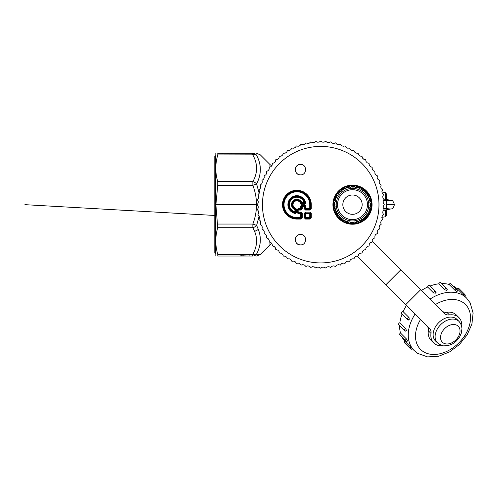 <?xml version="1.0" encoding="UTF-8"?>
<svg xmlns="http://www.w3.org/2000/svg" width="498" height="498" viewBox="0 0 498 498"><rect width="100%" height="100%" fill="white"/><g stroke="black" fill="none" stroke-linecap="round" stroke-linejoin="round"><path stroke-width="0.75" d="M215.808 256.04L215.808 153.284M215.883 204.753L217.732 227.698C215.13 236.612 215.148 245.545 217.788 254.49L217.788 256.04C215.13 256.04 215.13 256.04 217.788 256.04C215.13 256.04 215.13 256.04 217.788 256.04L252.754 256.04A5.297 4.949 -90 0 0 256.501 254.204C260.877 245.9 261.494 237.664 258.356 229.485L254.609 231.433L252.866 227.698L252.866 224.05C255.399 217.178 256.582 210.747 256.42 204.753L215.883 204.753L217.738 185.281L217.732 181.627L217.06 178.994C215.161 171.119 215.404 163.064 217.788 154.834L217.788 153.284C215.13 153.284 215.13 153.284 217.788 153.284C215.13 153.284 215.13 153.284 217.788 153.284L252.754 153.284A5.297 4.949 90 0 1 256.501 155.121C261.606 154.741 261.606 154.741 256.501 155.121A5.297 3.498 -28.4 0 0 252.754 154.834L252.754 153.284M217.732 181.627L252.866 181.627A5.297 3.505 28.1 0 1 256.613 183.918L252.866 185.281L252.866 181.627C257.858 172.713 257.821 163.78 252.754 154.834L217.763 154.922M257.161 204.74L215.883 204.572M217.732 227.698L252.866 227.698A5.297 3.505 -28.1 0 0 256.613 225.407L259.165 216.001L259.52 217.732L258.916 219.5L260.261 220.801L260.734 222.494L260.267 224.305L261.711 225.494L262.322 227.144L261.998 228.987L263.529 230.057L264.264 231.657L264.083 233.518L265.695 234.471L266.555 236.002L266.523 237.87L268.204 238.691L269.181 240.154L269.3 242.022L271.036 242.707L272.126 244.088L272.387 245.944L274.174 246.491L275.369 247.78L275.774 249.604L277.598 250.015L278.892 251.204L279.44 252.996L281.289 253.258L282.671 254.341L283.356 256.084L285.223 256.196L286.686 257.173L287.508 258.854L289.375 258.823L290.913 259.682L291.865 261.294L293.727 261.114L295.32 261.855L296.397 263.386L298.24 263.062L299.889 263.672L301.078 265.11L302.89 264.643L304.583 265.123L305.878 266.467L307.652 265.857L309.376 266.2L310.777 267.438L312.489 266.698L314.238 266.903L315.732 268.024L317.382 267.152L319.137 267.221L320.718 268.223L322.293 267.221L324.055 267.152L325.704 268.024L327.198 266.903L328.948 266.698L330.66 267.438L332.06 266.2L333.785 265.857L335.559 266.467L336.853 265.123L338.547 264.643L340.358 265.11L341.547 263.672L343.197 263.062L345.039 263.386L346.116 261.855L347.71 261.114L349.571 261.294L350.524 259.682L352.055 258.823L353.929 258.854L354.75 257.173L356.213 256.196L358.074 256.084L358.765 254.341L360.147 253.258L361.996 252.996L362.544 251.204L363.839 250.015L365.663 249.604L366.067 247.78L367.263 246.491L369.049 245.944L369.311 244.088L370.4 242.707L372.137 242.022L372.255 240.154L373.232 238.691L374.913 237.87L374.882 236.002L375.492 234.583L377.353 233.518L377.173 231.657L377.907 230.057L379.439 228.987L379.115 227.144L379.725 225.494L381.169 224.305L380.702 222.494L381.175 220.801L382.52 219.5L381.916 217.732L382.259 216.008L383.497 214.607L382.75 212.889L382.956 211.146L384.083 209.652L383.205 207.996L383.273 206.24L384.275 204.666L383.273 203.084L383.205 201.329L384.083 199.673L382.956 198.179L382.75 196.436L383.497 194.718L382.259 193.317L381.916 191.593L382.52 189.825L381.175 188.524L380.702 186.831L381.169 185.019L379.725 183.83L379.115 182.181L379.439 180.338L377.907 179.268L377.173 177.668L377.353 175.806L375.741 174.854L374.882 173.323L374.913 171.455L373.232 170.633L372.255 169.171L372.137 167.303L370.4 166.618L369.311 165.236L369.049 163.381L367.263 162.834L366.067 161.545L365.663 159.721L363.839 159.31L362.544 158.121L361.996 156.328L360.147 156.067L358.765 154.984L358.074 153.241L356.213 153.129L354.75 152.151L353.929 150.471L352.055 150.502L350.524 149.643L349.571 148.031L347.71 148.211L346.116 147.47L345.039 145.939L343.197 146.263L341.547 145.659L340.358 144.215L338.547 144.681L336.853 144.202L335.559 142.858L333.785 143.468L332.06 143.125L330.66 141.886L328.948 142.627L327.198 142.422L325.704 141.301L324.055 142.173L322.293 142.104L320.718 141.102L319.137 142.104L317.382 142.173L315.732 141.301L314.238 142.422L312.489 142.627L310.777 141.886L309.376 143.125L307.652 143.468L305.878 142.858L304.583 144.202L302.89 144.681L301.078 144.215L299.889 145.659L298.24 146.263L296.397 145.939L295.32 147.47L293.727 148.211L291.865 148.031L290.913 149.643L289.375 150.502L287.508 150.471L286.686 152.151L285.223 153.129L283.356 153.241L282.671 154.984L281.289 156.067L279.44 156.328L278.892 158.121L277.598 159.31L275.774 159.721L275.369 161.545L274.174 162.834L272.387 163.381L272.126 165.236L271.036 166.618L269.3 167.303L269.181 169.171L268.204 170.633L266.523 171.455L266.555 173.323L265.944 174.742L264.083 175.806L264.264 177.668L263.529 179.268L261.998 180.338L262.322 182.181L261.711 183.83L260.267 185.019L260.734 186.831L260.261 188.524L258.916 189.825L259.52 191.593L259.178 193.317L256.613 183.918C261.606 174.07 261.568 164.471 256.501 155.121M217.738 224.05L252.866 224.05L256.613 225.407L258.356 229.485M252.754 256.04L252.754 254.49A5.297 3.498 28.4 0 0 256.501 254.204L259.601 254.434M256.501 254.204C261.606 254.584 261.606 254.584 256.501 254.204L256.501 254.204A5.297 3.498 -151.6 0 1 252.754 254.49L217.788 254.49M240.995 256.04L244.039 255.754M228.514 153.284L227.903 153.571A0.797 0.797 0 0 1 228.514 153.284M230.586 153.284L231.197 153.571M221.579 153.284L222.189 153.571M249.349 256.04L240.746 255.754M235.971 256.04L221.579 256.04M250.363 256.04L249.753 255.754M386.398 209.926L386.398 215.472L386.398 209.926M386.398 199.399L386.398 193.859L386.398 199.399M394.074 205.027L386.398 204.666L386.398 200.7L383.721 200.7M394.074 204.298L386.398 204.666L386.398 208.625L383.721 208.625M383.858 210.287L391.341 208.843M383.858 199.038L390.233 200.333L386.398 200.7M391.341 200.482L390.233 200.333M335.851 195.571A18.968 18.968 0 0 0 343.402 221.311A18.968 18.968 0 0 0 369.149 213.76A18.968 18.968 0 0 0 361.592 188.014A18.968 18.968 0 0 0 335.851 195.571M295.277 169.613A5.217 5.217 0 0 1 300.499 164.421C307.229 164.103 307.229 175.178 300.499 174.854A5.217 5.217 0 0 1 295.277 169.662M295.277 239.663A5.217 5.217 0 0 1 300.499 234.471C307.229 234.147 307.229 245.228 300.499 244.904A5.217 5.217 0 0 1 295.277 239.712M301.471 204.236L300.593 203.582L301.178 203.408A4.476 4.476 0 0 0 293.72 201.497A4.476 4.476 0 0 0 295.631 208.961L295.8 208.376L296.459 209.253L295.849 209.253L295.849 212.615L294.941 211.862L294.941 209.683A5.385 5.385 0 0 1 293.073 200.856A5.385 5.385 0 0 1 301.906 202.717L301.402 203.122A4.775 4.775 0 0 0 293.503 201.285A4.775 4.775 0 0 0 295.345 209.185L294.941 209.683L295.551 209.471L295.551 212.254L295.183 212.546L294.941 211.862A7.458 7.458 0 0 1 291.61 199.387A7.458 7.458 0 0 1 304.085 202.717L301.906 202.717L301.178 203.408L301.471 204.236L304.838 204.236L304.838 203.632L305.735 203.172A8.976 8.976 0 0 0 287.919 204.168A8.976 8.976 0 0 0 295.395 213.518L296.459 212.615L295.495 212.914L295.395 213.518M302.267 208.83L301.358 208.531L300.748 209.135L301.053 209.44L301.657 208.83L301.358 205.998L301.358 208.531L300.748 208.531L300.748 205.998L301.358 205.998L301.664 205.089L304.95 205.089L305.859 205.998L304.95 206.303L304.95 208.83L305.56 210.05L310.055 210.05L310.055 209.44L311.275 208.83L311.275 204.666A14.392 14.392 0 0 0 296.883 190.273A14.392 14.392 0 0 0 282.491 204.666A14.392 14.392 0 0 0 296.883 219.052L301.053 219.052L301.657 217.838L302.267 217.838L302.267 213.337L301.657 213.337L301.053 212.123L298.825 212.123L298.52 212.733L298.215 212.428L298.825 212.123L298.825 210.05L298.215 209.745L298.52 209.44L298.825 210.05L301.053 210.05L302.267 208.83L302.267 206.608L301.657 206.303L301.962 205.998L302.267 206.608L304.34 206.608L304.645 205.998L304.95 206.303L304.34 206.608L304.34 208.83L305.859 208.531L305.859 209.135L305.249 208.531L304.95 205.089M296.883 217.533A12.873 12.873 0 0 1 284.009 204.666A12.873 12.873 0 0 1 296.883 191.792A12.873 12.873 0 0 1 309.756 204.666L310.665 204.666A13.782 13.782 0 0 0 296.883 190.883A13.782 13.782 0 0 0 283.101 204.666A13.782 13.782 0 0 0 296.883 218.441L301.053 218.441L296.883 218.143L296.883 217.533L300.748 217.533L300.748 218.143L301.358 217.533L301.657 217.838L301.657 213.337L301.358 217.533L300.748 217.533L300.748 213.032L301.358 213.642L298.221 213.642L298.221 213.032L297.306 212.727L297.306 209.44L297.916 209.44L298.221 208.531L300.748 208.531L300.748 209.135L298.221 209.135L301.053 209.44L301.053 210.05M296.883 219.052L296.883 218.143A13.477 13.477 0 0 1 283.406 204.666A13.477 13.477 0 0 1 296.883 191.182A13.477 13.477 0 0 1 310.36 204.666L310.36 208.531L309.756 209.135L309.756 208.531L305.859 208.531L305.859 205.998M304.471 203.327L304.085 202.717L304.77 202.96L304.471 203.327L301.471 203.632L304.838 203.632L304.471 203.327M295.183 212.546L295.495 212.914A8.366 8.366 0 0 1 296.416 196.305A8.366 8.366 0 0 1 305.137 203.277L304.77 202.96A8.068 8.068 0 0 0 288.834 204.093A8.068 8.068 0 0 0 295.183 212.546M259.178 193.317L257.939 194.718L258.686 196.436L258.481 198.179L257.354 199.673L258.232 201.329L258.163 203.084L257.161 204.666L258.163 206.24L258.232 207.996L257.354 209.652L258.481 211.146L258.686 212.889L257.939 214.607L259.178 216.008M300.499 174.854C293.764 175.178 293.764 164.103 300.499 164.421M300.499 244.904C293.764 245.228 293.764 234.147 300.499 234.471M311.275 217.838L310.055 218.441L310.055 219.052L311.275 217.838L311.275 213.337L310.665 213.337L310.665 217.838L310.36 217.533A0.797 0.51 135 0 1 309.756 218.143L310.055 218.441L305.56 218.441L304.95 217.838L304.95 213.337L305.56 212.123L310.055 212.123L310.665 213.337L310.36 217.533L309.756 217.533L309.756 218.143L305.859 218.143A0.797 0.51 -135 0 1 305.249 217.533L304.34 217.838L304.34 213.337L305.249 213.642A0.797 0.51 -45 0 1 305.859 213.032L309.756 213.032A0.797 0.51 45 0 1 310.36 213.642L309.756 213.642L309.756 217.533L305.859 217.533L305.859 213.032L309.756 213.032L309.756 213.642L305.249 213.642L305.249 217.533L305.859 217.533L305.56 219.052L310.055 219.052M369.192 212.098A18.27 18.27 0 0 0 369.672 210.909A18.27 18.27 0 0 1 369.192 212.098L368.308 212.111A17.48 17.48 0 0 1 368.078 212.584L368.607 213.287A18.27 18.27 0 0 1 367.96 214.395L367.381 214.321A17.741 17.741 0 0 0 368.252 212.82M370.076 209.646A18.27 18.27 0 0 0 370.388 208.401A18.27 18.27 0 0 1 370.076 209.646L369.211 209.783A17.48 17.48 0 0 1 369.049 210.287L369.672 210.909M370.612 207.093A18.27 18.27 0 0 0 370.736 205.817A18.27 18.27 0 0 1 370.612 207.093L369.771 207.355A17.48 17.48 0 0 1 369.678 207.878L370.388 208.401M370.773 204.491A18.27 18.27 0 0 0 370.711 203.209A18.27 18.27 0 0 1 370.773 204.491L369.977 204.865A17.48 17.48 0 0 1 369.964 205.4L370.736 205.817M370.562 201.895A18.27 18.27 0 0 0 370.319 200.632A18.27 18.27 0 0 1 370.562 201.895L369.827 202.381A17.48 17.48 0 0 1 369.89 202.904L370.711 203.209M369.983 199.349A18.27 18.27 0 0 0 369.566 198.136A18.27 18.27 0 0 1 369.983 199.349L369.323 199.935A17.48 17.48 0 0 1 369.46 200.445L370.319 200.632M369.049 196.915A18.27 18.27 0 0 0 368.763 196.337A18.27 18.27 0 0 1 369.049 196.915L368.483 197.588A17.48 17.48 0 0 1 368.688 198.073L369.566 198.136M367.779 194.637A18.27 18.27 0 0 0 367.038 193.591A18.27 18.27 0 0 1 367.779 194.637L367.312 195.384A17.48 17.48 0 0 1 367.586 195.839L368.464 195.77A18.27 18.27 0 0 1 368.763 196.337A18.27 18.27 0 0 0 368.464 195.77M335.945 212.409A18.27 18.27 0 0 0 336.231 212.988A18.27 18.27 0 0 1 335.945 212.409L336.517 211.737A17.48 17.48 0 0 1 336.306 211.252L335.428 211.189A18.27 18.27 0 0 1 335.011 209.975L335.671 209.39A17.48 17.48 0 0 1 335.534 208.88L334.675 208.693A18.27 18.27 0 0 1 334.438 207.429L335.166 206.95A17.48 17.48 0 0 1 335.11 206.421L334.283 206.116A18.27 18.27 0 0 1 334.226 204.834L335.023 204.46A17.48 17.48 0 0 1 335.036 203.931L334.264 203.508A18.27 18.27 0 0 1 334.388 202.232L335.229 201.97A17.48 17.48 0 0 1 335.316 201.453L334.612 200.924A18.27 18.27 0 0 1 334.917 199.679L335.789 199.542A17.48 17.48 0 0 1 335.951 199.038L335.322 198.416A18.27 18.27 0 0 1 335.808 197.227L336.685 197.214A17.48 17.48 0 0 1 336.916 196.741L336.387 196.038A18.27 18.27 0 0 1 337.034 194.93L337.905 195.042A17.48 17.48 0 0 1 338.204 194.606L337.781 193.834A18.27 18.27 0 0 1 338.578 192.826L339.424 193.062A17.48 17.48 0 0 1 339.779 192.67L339.468 191.848A18.27 18.27 0 0 1 340.402 190.964L341.205 191.319A17.48 17.48 0 0 1 341.616 190.983L341.429 190.124A18.27 18.27 0 0 1 342.475 189.383L343.222 189.85A17.48 17.48 0 0 1 343.676 189.576L343.608 188.698A18.27 18.27 0 0 1 344.753 188.113L345.425 188.68A17.48 17.48 0 0 1 345.911 188.474L345.973 187.597A18.27 18.27 0 0 1 347.187 187.18L347.772 187.833A17.48 17.48 0 0 1 348.283 187.702L348.463 186.837A18.27 18.27 0 0 1 349.727 186.601L350.212 187.335A17.48 17.48 0 0 1 350.741 187.273L351.046 186.445A18.27 18.27 0 0 1 352.329 186.389L352.702 187.186A17.48 17.48 0 0 1 353.231 187.198L353.648 186.426A18.27 18.27 0 0 1 354.931 186.551L355.186 187.391A17.48 17.48 0 0 1 355.709 187.485L356.232 186.775A18.27 18.27 0 0 1 357.483 187.08L357.62 187.951A17.48 17.48 0 0 1 358.124 188.113L358.741 187.491A18.27 18.27 0 0 1 359.936 187.97L359.942 188.848A17.48 17.48 0 0 1 360.421 189.084L361.125 188.555A18.27 18.27 0 0 1 362.233 189.196L362.121 190.068A17.48 17.48 0 0 1 362.556 190.367L363.328 189.943A18.27 18.27 0 0 1 364.337 190.74L364.1 191.587A17.48 17.48 0 0 1 364.486 191.948L365.314 191.637A18.27 18.27 0 0 1 366.198 192.57L365.843 193.373A17.48 17.48 0 0 1 366.179 193.784L367.038 193.591M336.53 213.555A18.27 18.27 0 0 1 336.231 212.988A18.27 18.27 0 0 0 336.53 213.555L337.407 213.486A17.48 17.48 0 0 0 337.681 213.941L337.526 214.19A17.741 17.741 0 0 0 338.534 215.609L337.961 215.734A18.27 18.27 0 0 1 337.221 214.688L337.526 214.19M367.381 214.321L367.088 214.283A17.48 17.48 0 0 1 366.789 214.725L367.219 215.491A18.27 18.27 0 0 1 366.422 216.499L365.569 216.263A17.48 17.48 0 0 1 365.215 216.655L365.526 217.477A18.27 18.27 0 0 1 364.592 218.361L363.789 218.006A17.48 17.48 0 0 1 363.378 218.342L363.571 219.201A18.27 18.27 0 0 1 362.519 219.942L361.772 219.475A17.48 17.48 0 0 1 361.324 219.749L361.386 220.626A18.27 18.27 0 0 1 360.247 221.212L359.575 220.645A17.48 17.48 0 0 1 359.083 220.851L359.027 221.728A18.27 18.27 0 0 1 357.813 222.145L357.228 221.492A17.48 17.48 0 0 1 356.711 221.629L356.531 222.488A18.27 18.27 0 0 1 355.267 222.724L354.781 221.99A17.48 17.48 0 0 1 354.259 222.052L353.954 222.88A18.27 18.27 0 0 1 352.671 222.936L352.291 222.139A17.48 17.48 0 0 1 351.762 222.127L351.345 222.899A18.27 18.27 0 0 1 350.069 222.774L349.808 221.934A17.48 17.48 0 0 1 349.285 221.847L348.762 222.55A18.27 18.27 0 0 1 347.517 222.245L347.38 221.373A17.48 17.48 0 0 1 346.876 221.212L346.253 221.834A18.27 18.27 0 0 1 345.064 221.355L345.052 220.477A17.48 17.48 0 0 1 344.572 220.241L343.875 220.776A18.27 18.27 0 0 1 342.761 220.128L342.879 219.257A17.48 17.48 0 0 1 342.437 218.958L341.672 219.381A18.27 18.27 0 0 1 340.663 218.585L340.9 217.738A17.48 17.48 0 0 1 340.508 217.377L339.686 217.688A18.27 18.27 0 0 1 338.802 216.761L339.157 215.951A17.48 17.48 0 0 1 338.821 215.547L338.534 215.609M365.818 197.843A14.965 14.965 0 0 0 345.68 191.344A14.965 14.965 0 0 0 339.182 211.482A14.965 14.965 0 0 0 359.313 217.981A14.965 14.965 0 0 0 359.475 191.425M339.182 211.482A14.965 14.965 0 0 0 358.753 218.255A14.965 14.965 0 0 1 345.519 217.9M459.075 321.484L457.089 319.498A15.226 10.769 135 0 0 455.819 318.471A15.226 10.769 135 0 0 452.116 317.164A15.226 10.769 135 0 0 447.714 317.431A15.226 10.769 135 0 0 443.145 319.249A15.226 10.769 135 0 0 438.962 322.399A15.226 10.769 135 0 0 435.663 326.495A15.226 10.769 135 0 0 433.646 331.039A15.226 10.769 135 0 0 433.16 335.496A15.226 10.769 135 0 0 434.262 339.325A15.226 10.769 135 0 0 435.551 341.03L439.13 344.299L443.513 345.873L448.169 345.6L452.607 343.844L456.504 340.918L459.567 337.115L461.497 332.739L461.988 328.089L460.687 323.619L459.075 321.484A15.226 10.769 135 0 0 457.805 320.457A15.226 10.769 135 0 0 454.101 319.15A15.226 10.769 135 0 0 449.706 319.417A15.226 10.769 135 0 0 445.131 321.235A15.226 10.769 135 0 0 440.948 324.385A15.226 10.769 135 0 0 437.649 328.481A15.226 10.769 135 0 0 435.632 333.025A15.226 10.769 135 0 0 435.146 337.482A15.226 10.769 135 0 0 436.248 341.311A15.226 10.769 135 0 0 437.537 343.016M406.499 305.423A37.076 26.22 135 0 0 405.808 306.513A37.076 26.22 135 0 0 403.087 311.611A1.326 0.934 135 0 0 403.069 311.611A1.326 0.934 135 0 0 401.705 312.352A1.326 0.934 135 0 0 401.656 313.69L407.613 319.648A1.326 1.326 0 0 0 408.435 320.027L408.086 319.853L409.213 319.374A1.326 0.809 95.8 0 1 409.213 319.374L409.045 317.568A1.326 0.934 135 0 0 409.026 317.568A1.326 0.934 135 0 0 407.669 318.315A1.326 0.934 135 0 0 407.613 319.648M402.054 314.089A37.076 26.22 135 0 0 400.902 317.593A37.076 26.22 135 0 0 399.869 322.754A1.326 0.934 135 0 0 398.755 323.663A1.326 0.934 135 0 0 398.817 324.802L404.774 330.759A1.326 1.326 0 0 0 406.051 331.102M435.906 292.015A1.326 0.934 135 0 0 435.7 291.554L429.743 285.597A1.326 0.934 135 0 0 428.411 285.653A1.326 0.934 135 0 0 427.664 287.016A1.326 0.934 135 0 0 427.67 287.035A37.076 26.22 135 0 0 424.035 288.884A37.076 26.22 135 0 0 421.476 290.44M447.16 289.998A1.326 1.326 0 0 0 446.818 288.722L440.855 282.764A1.326 0.934 135 0 0 439.715 282.702A1.326 0.934 135 0 0 438.813 283.792A1.326 0.934 135 0 0 438.806 283.81A37.076 26.22 135 0 0 435.159 284.458A37.076 26.22 135 0 0 430.141 286.001M457.139 291.361A1.326 1.326 0 0 0 456.946 289.743L450.983 283.785A1.326 0.934 135 0 0 449.109 284.42A1.326 0.934 135 0 0 449.096 284.439A37.076 26.22 135 0 0 445.872 283.804A37.076 26.22 135 0 0 441.695 283.599M464.864 296.378A1.326 1.326 0 0 0 464.864 294.505L458.907 288.541A1.326 0.934 135 0 0 457.307 288.821A1.326 0.934 135 0 0 457.289 288.834A37.076 26.22 135 0 0 454.886 286.991A37.076 26.22 135 0 0 453.236 286.039M402.091 337.183A37.076 26.22 135 0 0 402.403 337.75A37.076 26.22 135 0 0 404.893 341.236A1.326 0.934 135 0 0 404.874 341.255A1.326 0.934 135 0 0 404.6 342.848L410.557 348.812A1.326 1.326 0 0 0 412.431 348.812M399.651 325.636A37.076 26.22 135 0 0 399.72 328.443A37.076 26.22 135 0 0 400.492 333.038A1.326 0.934 135 0 0 400.473 333.05A1.326 0.934 135 0 0 399.838 334.93L405.802 340.887A1.326 1.326 0 0 0 407.42 341.086M399.869 322.754A1.326 0.934 135 0 0 399.85 322.754L405.826 328.711L406.374 330.479A1.326 0.604 75.7 0 1 406.374 330.485L405.64 330.927M446.98 289.581L446.55 290.315A1.326 0.604 -165.7 0 1 446.538 290.322L444.764 289.774L438.806 283.81M449.096 284.439L455.054 290.396L456.672 291.342A1.326 0.317 -149.4 0 1 456.672 291.342L456.94 291M407.059 340.881L407.395 340.613A1.326 0.317 59.4 0 1 407.395 340.613L406.455 338.995A1.326 0.934 135 0 0 406.43 339.007A1.326 0.934 135 0 0 405.802 340.887M435.912 292.033L436.086 292.382A1.326 1.326 0 0 0 435.7 291.554A1.326 0.934 135 0 0 434.368 291.61A1.326 0.934 135 0 0 433.621 292.973L435.426 293.154L435.912 292.033M427.67 287.035L433.627 292.992A1.326 0.934 135 0 0 433.627 292.992M457.289 288.834L466.576 298.09A37.076 26.22 135 0 0 463.489 295.6A37.076 26.22 135 0 0 454.481 292.407A37.076 26.22 135 0 0 443.768 293.067A37.076 26.22 135 0 0 432.638 297.493A37.076 26.22 135 0 0 430.085 299.049M404.893 341.236L414.143 350.524L417.66 353.362L427.583 356.898L438.645 356.238L449.588 351.893L459.399 344.529L467.112 334.949L471.905 324.098L473.1 312.987L470.143 302.821L466.576 298.09M403.087 311.611L409.045 317.568M400.492 333.038L406.455 338.995M372.386 241.349L444.558 313.522A9.269 6.555 -45 0 0 449.476 314.923A17.878 12.643 -45 0 1 458.957 317.624A17.878 12.643 -45 0 1 461.739 326.395M357.408 256.333L429.575 328.499A9.269 6.555 -45 0 1 430.975 333.417L428.33 330.772A17.878 12.643 135 0 0 431.031 340.252L433.677 342.904A17.878 12.643 -45 0 1 430.975 333.417M426.929 325.854A9.269 6.555 -45 0 1 428.33 330.772M441.907 310.87A9.269 6.555 135 0 0 446.824 312.271A17.878 12.643 135 0 1 456.311 314.973L458.957 317.624M442.454 345.687A17.878 12.643 -45 0 1 433.677 342.904M215.317 181.235L215.317 155.799L214.787 156.328L214.787 252.996L215.317 253.526L215.317 181.235M257.161 204.585L256.42 204.572C256.582 198.578 255.399 192.147 252.866 185.281L217.738 185.281M252.754 254.49C257.136 246.529 257.752 238.847 254.609 231.433M256.551 256.04L260.298 254.49L269.947 244.842L269.947 242.501M269.947 166.824L269.947 164.483L260.298 154.834L256.551 153.284M381.773 217.396L385.303 216.773L385.303 210.125M385.303 199.2L385.303 192.552L381.773 191.929M390.233 208.992L386.398 208.625M369.205 213.791A19.036 19.036 0 0 1 343.371 221.367A19.036 19.036 0 0 1 335.795 195.54A19.036 19.036 0 0 1 361.623 187.958A19.036 19.036 0 0 1 369.205 213.791M335.328 195.284A19.565 19.565 0 0 1 361.878 187.491A19.565 19.565 0 0 1 369.665 214.04A19.565 19.565 0 0 1 343.116 221.834A19.565 19.565 0 0 1 335.328 195.284M371.85 232.597A58.266 58.266 0 0 1 292.787 255.791A58.266 58.266 0 0 1 269.586 176.728A58.266 58.266 0 0 1 348.65 153.533A58.266 58.266 0 0 1 371.85 232.597M302.267 213.337L301.053 212.123M301.053 219.052L302.267 217.838M310.055 210.05L311.275 208.83M304.34 208.83L305.56 210.05M310.055 212.123L311.275 213.337M305.56 219.052L304.34 217.838M304.34 213.337L305.56 212.123M301.664 205.693L304.95 205.693L301.664 205.693M297.916 209.44L297.916 212.727L297.916 209.44M298.221 213.032L301.053 212.733L298.221 213.032M311.275 204.666L310.665 204.666L310.665 208.83L309.756 208.531L309.756 204.666M309.756 209.135L305.56 209.44L310.055 209.44L309.756 209.135M300.748 205.998L301.664 205.089M298.221 213.642L297.306 212.727M297.306 209.44L298.221 208.531M304.838 204.236L305.735 203.172M300.593 203.582A3.866 3.866 0 0 0 294.15 201.927A3.866 3.866 0 0 0 295.8 208.376M296.459 209.253L296.459 212.615M367.96 214.395A18.27 18.27 0 0 0 368.607 213.287M365.962 193.106A17.741 17.741 0 0 0 364.766 191.842M364.175 191.307A17.741 17.741 0 0 0 362.818 190.224M362.158 189.782A17.741 17.741 0 0 0 360.658 188.904M359.942 188.555A17.741 17.741 0 0 0 358.33 187.908M357.57 187.659A17.741 17.741 0 0 0 355.883 187.248M355.099 187.111A17.741 17.741 0 0 0 353.375 186.943M352.578 186.918A17.741 17.741 0 0 0 350.841 186.999M350.05 187.086A17.741 17.741 0 0 0 348.345 187.41M347.573 187.615A17.741 17.741 0 0 0 345.929 188.182M345.201 188.487A17.741 17.741 0 0 0 343.651 189.284M342.973 189.694A17.741 17.741 0 0 0 341.553 190.697M340.937 191.201A17.741 17.741 0 0 0 339.68 192.396M339.138 192.981A17.741 17.741 0 0 0 338.061 194.345M337.613 195.004A17.741 17.741 0 0 0 336.741 196.505M336.393 197.22A17.741 17.741 0 0 0 335.739 198.833M335.496 199.586A17.741 17.741 0 0 0 335.079 201.273M334.949 202.057A17.741 17.741 0 0 0 334.774 203.788M334.756 204.585A17.741 17.741 0 0 0 334.83 206.321M334.924 207.112A17.741 17.741 0 0 0 335.247 208.818M335.453 209.583A17.741 17.741 0 0 0 336.013 211.227M336.324 211.961A17.741 17.741 0 0 0 337.115 213.511M339.038 216.225A17.741 17.741 0 0 0 340.234 217.483M340.819 218.018A17.741 17.741 0 0 0 342.182 219.101M342.836 219.55A17.741 17.741 0 0 0 344.342 220.421M345.052 220.77A17.741 17.741 0 0 0 346.664 221.423M347.423 221.666A17.741 17.741 0 0 0 349.11 222.083M349.895 222.214A17.741 17.741 0 0 0 351.625 222.382M352.416 222.407A17.741 17.741 0 0 0 354.153 222.332M354.943 222.239A17.741 17.741 0 0 0 356.649 221.915M357.421 221.71A17.741 17.741 0 0 0 359.064 221.149M359.799 220.838A17.741 17.741 0 0 0 361.343 220.041M362.021 219.63A17.741 17.741 0 0 0 363.44 218.628M364.057 218.124A17.741 17.741 0 0 0 365.32 216.929M365.856 216.344A17.741 17.741 0 0 0 366.933 214.98M370.07 202.219A17.741 17.741 0 0 0 369.746 200.507M369.547 199.742A17.741 17.741 0 0 0 368.981 198.098M368.669 197.364A17.741 17.741 0 0 0 367.879 195.82M367.468 195.135A17.741 17.741 0 0 0 366.466 193.716M368.607 212.104A17.741 17.741 0 0 0 369.255 210.492M369.497 209.739A17.741 17.741 0 0 0 369.914 208.052M370.051 207.268A17.741 17.741 0 0 0 370.219 205.537M370.244 204.74A17.741 17.741 0 0 0 370.163 203.003M366.995 197.239A16.285 16.285 0 0 0 345.077 190.168A16.285 16.285 0 0 0 337.999 212.086A16.285 16.285 0 0 0 359.917 219.164A16.285 16.285 0 0 0 366.995 197.239M343.894 209.067A9.667 9.667 0 0 0 356.904 213.269A9.667 9.667 0 0 0 361.1 200.258A9.667 9.667 0 0 0 348.096 196.056A9.667 9.667 0 0 0 343.894 209.067M454.574 324.553A11.255 7.962 135 0 0 451.325 324.752A11.255 7.962 135 0 0 447.945 326.097A11.255 7.962 135 0 0 444.851 328.425A11.255 7.962 135 0 0 442.417 331.45A11.255 7.962 135 0 0 440.923 334.812A11.255 7.962 135 0 0 440.568 338.105A11.255 7.962 135 0 0 441.377 340.931A11.255 7.962 135 0 0 443.27 342.948A11.255 7.962 135 0 0 446.003 343.919A11.255 7.962 135 0 0 449.258 343.72A11.255 7.962 135 0 0 452.632 342.375A11.255 7.962 135 0 0 455.732 340.047A11.255 7.962 135 0 0 458.166 337.022A11.255 7.962 135 0 0 459.654 333.66A11.255 7.962 135 0 0 460.015 330.367A11.255 7.962 135 0 0 459.2 327.541A11.255 7.962 135 0 0 457.313 325.524A11.255 7.962 135 0 0 454.574 324.553M455.732 340.053A15.226 10.769 135 0 0 458.278 337.059M420.536 319.461A31.779 22.472 135 0 0 416.565 328.574A31.779 22.472 135 0 0 415.55 337.874A31.779 22.472 135 0 0 417.847 345.855A31.779 22.472 135 0 0 423.182 351.557A31.779 22.472 135 0 0 430.907 354.29A31.779 22.472 135 0 0 440.089 353.729A31.779 22.472 135 0 0 449.626 349.932A31.779 22.472 135 0 0 458.365 343.371A31.779 22.472 135 0 0 465.25 334.824A31.779 22.472 135 0 0 469.452 325.331A31.779 22.472 135 0 0 470.467 316.031A31.779 22.472 135 0 0 468.17 308.05A31.779 22.472 135 0 0 462.835 302.348A31.779 22.472 135 0 0 455.11 299.615A31.779 22.472 135 0 0 445.928 300.176A31.779 22.472 135 0 0 436.391 303.973A31.779 22.472 135 0 0 435.52 304.483M458.365 343.371A37.076 26.22 135 0 0 465.418 334.88M415.102 314.033A37.076 26.22 135 0 0 414.411 315.122A37.076 26.22 135 0 0 409.505 326.202A37.076 26.22 135 0 0 408.323 337.046A37.076 26.22 135 0 0 411.006 346.359A37.076 26.22 135 0 0 414.143 350.524M446.818 288.722A1.326 0.934 135 0 0 445.673 288.659A1.326 0.934 135 0 0 444.77 289.749A1.326 0.934 135 0 0 444.764 289.774M456.946 289.743A1.326 0.934 135 0 0 455.066 290.378A1.326 0.934 135 0 0 455.054 290.396M410.85 347.193A1.326 0.934 135 0 0 410.831 347.212A1.326 0.934 135 0 0 410.557 348.812M464.864 294.505A1.326 0.934 135 0 0 463.265 294.779A1.326 0.934 135 0 0 463.252 294.791M405.826 328.711A1.326 0.934 135 0 0 405.808 328.717A1.326 0.934 135 0 0 404.718 329.62A1.326 0.934 135 0 0 404.774 330.759M385.863 284.788L400.84 269.804M405.727 304.651L420.704 289.668M449.476 314.923L446.824 312.271M269.947 164.483L271.914 166.033M269.947 244.842L271.914 243.292M214.787 215.46L24.9 204.666M385.303 216.773L386.398 215.472M385.303 192.552L386.398 193.859M383.746 198.895L391.279 200.464C392.331 200.059 393.352 201.36 394.341 204.373L394.341 204.952C393.358 207.959 392.337 209.266 391.279 208.861L383.746 210.43"/></g></svg>
